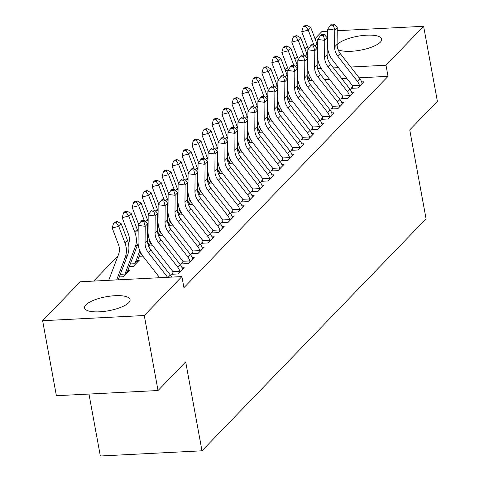 <?xml version="1.0" encoding="UTF-8"?>
<svg xmlns="http://www.w3.org/2000/svg" width="480" height="480" viewBox="0 0 480 480"><rect width="100%" height="100%" fill="white"/><g stroke="black" fill="none" stroke-linecap="round" stroke-linejoin="round"><path stroke-width="0.72" d="M337.104 44.766A23.142 7.092 169.6 0 1 337.482 44.34A23.142 7.092 169.6 0 1 362.232 35.574A23.142 7.092 169.6 0 1 381.678 39.066A23.142 7.092 169.6 0 1 380.346 42.15A23.142 7.092 169.6 0 1 359.712 50.31A23.142 7.092 169.6 0 1 338.082 49.626M128.748 302.664A23.142 7.092 169.6 0 1 104.004 311.43A23.142 7.092 169.6 0 1 84.558 307.932A23.142 7.092 169.6 0 1 85.89 304.854A23.142 7.092 169.6 0 1 110.64 296.082A23.142 7.092 169.6 0 1 130.08 299.58A23.142 7.092 169.6 0 1 128.748 302.664M117.972 255.924L93.666 281.082M285.06 69.69L287.418 67.248M295.038 59.358L297.396 56.916M305.01 49.032L307.368 46.584M314.988 38.7L321.954 31.488L327.738 31.194M88.968 394.05L100.338 456L201.996 450.804L426.06 218.802L409.74 129.906L437.376 101.298L423.612 26.292L385.998 65.232L350.754 67.032M201.996 450.804L185.682 361.908L158.046 390.522L56.388 395.718L42.624 320.712L80.232 281.772L181.89 276.576L144.282 315.516L42.624 320.712M288.906 101.346L292.488 101.16M342.618 97.008L340.998 98.682L347.868 98.334L353.856 92.136L351.66 92.244M268.95 122.004L272.532 121.824M322.668 117.666L321.048 119.34L327.918 118.992L333.9 112.794L331.704 112.908M249 142.662L252.582 142.482M302.718 138.324L301.098 139.998L307.962 139.65L313.95 133.452L311.754 133.566M229.044 163.32L232.632 163.14M282.762 158.982L281.142 160.662L288.012 160.308L294 154.11L291.804 154.224M209.094 183.984L212.676 183.798M262.812 179.64L261.192 181.32L268.062 180.966L274.044 174.768L271.848 174.882M189.144 204.642L192.726 204.456M242.862 200.304L241.242 201.978L248.106 201.624L254.094 195.426L251.898 195.54M169.188 225.3L172.77 225.114M222.906 220.962L221.286 222.636L228.156 222.288L234.144 216.09L231.942 216.198M149.238 245.958L152.82 245.778M202.956 241.62L201.336 243.294L208.206 242.946L214.188 236.748L211.992 236.862M129.288 266.616L133.302 266.412L139.29 260.214L137.748 260.292M183.006 262.278L181.386 263.952L188.25 263.604L194.238 257.406L192.042 257.52M181.89 276.576L183.93 287.688L388.038 76.344L359.16 77.82M346.89 78.45L341.826 78.708M329.55 79.332L324.486 79.596M312.228 80.22L308.97 80.388M173.028 272.61L171.408 274.284L178.278 273.936L184.26 267.738L182.064 267.846M119.31 276.948L123.324 276.744L129.312 270.546L127.77 270.624M192.978 251.946L191.358 253.626L198.228 253.272L204.216 247.074L202.014 247.188M139.26 256.29L142.842 256.104M212.934 231.288L211.314 232.968L218.178 232.614L224.166 226.416L221.97 226.53M159.216 235.632L162.798 235.446M232.884 210.63L231.264 212.31L238.134 211.956L244.116 205.758L241.92 205.872M179.166 214.968L182.748 214.788M252.834 189.972L251.214 191.646L258.084 191.298L264.072 185.1L261.876 185.214M199.116 194.31L202.698 194.13M272.79 169.314L271.17 170.988L278.034 170.64L284.022 164.442L281.826 164.55M219.072 173.652L222.654 173.472M292.74 148.656L291.12 150.33L297.99 149.982L303.972 143.784L301.776 143.892M239.022 152.994L242.604 152.808M312.69 127.992L311.07 129.672L317.94 129.318L323.928 123.12L321.732 123.234M258.978 132.336L262.56 132.15M332.646 107.334L331.026 109.014L337.89 108.66L343.878 102.462L341.682 102.576M278.928 111.678L282.51 111.492M352.596 86.676L350.976 88.356L357.846 88.002L363.828 81.804L361.632 81.918M298.878 91.014L302.46 90.834M338.478 67.662L333.414 67.92M321.288 68.538L317.628 68.73M287.97 70.242L285.318 70.38M337.206 30.708L423.612 26.292M158.046 390.522L144.282 315.516M388.038 76.344L385.998 65.232M167.622 277.302L148.422 252.678A14.838 12.984 44 0 1 145.062 243.156L145.194 226.332L138.21 225.354L138.072 242.178A22.254 19.476 -136 0 0 143.124 256.464L159.684 277.71M171.636 277.098A10.386 9.09 -136 0 0 170.34 275.01L150.918 250.098A14.838 12.984 44 0 1 147.552 240.576L147.69 223.752L145.194 226.332L143.874 221.682L144.87 220.65L142.08 220.26L141.078 221.292L143.874 221.682M141.078 221.292L138.21 225.354M147.69 223.752L144.87 220.65M108.732 280.314L118.62 254.202A14.838 12.984 -136 0 0 118.458 244.518L112.206 228.018L113.58 223.23L116.178 222.564L117.174 221.532L114.576 222.198L113.58 223.23M117.174 221.532L121.206 223.77L127.452 240.27A22.254 19.476 44 0 1 127.698 254.802L118.218 279.828M121.206 223.77L118.71 226.35L124.962 242.85A22.254 19.476 44 0 1 125.202 257.382L116.676 279.906M116.178 222.564L118.71 226.35L112.206 228.018M182.64 269.412L182.322 268.674A10.386 9.09 -136 0 0 180.312 264.678L160.896 239.766A14.838 12.984 44 0 1 157.53 230.244L157.662 213.42L155.172 216L148.182 215.028L148.05 231.852A22.254 19.476 -136 0 0 153.096 246.138L172.518 271.044A2.97 2.598 44 0 1 172.872 271.608L179.826 271.254A10.386 9.09 -136 0 0 177.822 267.258L158.4 242.352A14.838 12.984 44 0 1 155.034 232.824L155.172 216L153.852 211.356L154.848 210.324L152.052 209.934L151.056 210.966L153.852 211.356M179.826 271.254L179.898 272.256M173.082 274.2L172.872 271.608M151.056 210.966L148.182 215.028M157.662 213.42L154.848 210.324M192.618 259.08L192.3 258.342A10.386 9.09 -136 0 0 190.29 254.346L170.868 229.44A14.838 12.984 44 0 1 167.508 219.912L167.64 203.088L165.144 205.674L158.16 204.696L158.028 221.52A22.254 19.476 -136 0 0 163.074 235.806L182.496 260.718A2.97 2.598 44 0 1 182.85 261.282L189.804 260.928A10.386 9.09 -136 0 0 187.794 256.932L168.378 232.02A14.838 12.984 44 0 1 165.012 222.498L165.144 205.674L163.824 201.024L164.826 199.992L162.03 199.602L161.034 200.634L163.824 201.024M189.804 260.928L189.87 261.924M183.054 263.868L182.85 261.282M161.034 200.634L158.16 204.696M167.64 203.088L164.826 199.992M127.152 211.206L124.548 211.872L123.552 212.904L126.156 212.238L127.152 211.206L131.178 213.438L128.688 216.024L134.934 232.524A22.254 19.476 44 0 1 135.18 247.056L125.178 273.468A2.97 2.598 -136 0 0 125.034 274.056L124.944 275.064M127.692 272.22L127.53 271.476A2.97 2.598 -136 0 1 127.674 270.882L125.178 273.468M128.526 244.056L128.598 243.876A14.838 12.984 -136 0 0 128.436 234.186L122.184 217.686L123.552 212.904M131.178 213.438L137.43 229.938A22.254 19.476 44 0 1 138.156 232.194M138.09 243.222A22.254 19.476 44 0 1 137.67 244.47L127.674 270.882M120.312 274.296L125.034 274.056M126.156 212.238L128.688 216.024L122.184 217.686M139.818 250.824L135.156 263.136A2.97 2.598 -136 0 0 135.012 263.724L134.922 264.738M137.67 261.894L137.502 261.144A2.97 2.598 -136 0 1 137.646 260.556L135.156 263.136M138.69 224.67A14.838 12.984 -136 0 0 138.408 223.854L132.162 207.36L133.53 202.572L136.128 201.906L137.13 200.874L134.526 201.54L133.53 202.572M137.13 200.874L141.156 203.112L147.408 219.612A22.254 19.476 44 0 1 148.128 221.862M141.156 203.112L138.66 205.692L144.3 220.572M148.068 232.896A22.254 19.476 44 0 1 147.648 234.144L147.606 234.258M140.652 252.618L137.646 260.556M130.29 263.97L135.012 263.724M136.128 201.906L138.66 205.692L132.162 207.36M202.596 248.754L202.272 248.016A10.386 9.09 -136 0 0 200.268 244.02L180.846 219.108A14.838 12.984 44 0 1 177.48 209.586L177.618 192.762L175.122 195.342L168.138 194.37L168 211.194A22.254 19.476 -136 0 0 173.052 225.48L192.468 250.386A2.97 2.598 44 0 1 192.822 250.95L199.782 250.596A10.386 9.09 -136 0 0 197.772 246.6L178.35 221.694A14.838 12.984 44 0 1 174.99 212.166L175.122 195.342L173.802 190.698L174.798 189.66L172.008 189.27L171.006 190.308L173.802 190.698M199.782 250.596L199.848 251.598M193.032 253.542L192.822 250.95M171.006 190.308L168.138 194.37M177.618 192.762L174.798 189.66M212.568 238.422L212.25 237.684A10.386 9.09 -136 0 0 210.24 233.688L190.824 208.782A14.838 12.984 44 0 1 187.458 199.254L187.59 182.43L185.1 185.016L178.11 184.038L177.978 200.862A22.254 19.476 -136 0 0 183.024 215.148L202.446 240.06A2.97 2.598 44 0 1 202.8 240.624L209.754 240.264A10.386 9.09 -136 0 0 207.75 236.274L188.328 211.362A14.838 12.984 44 0 1 184.962 201.84L185.1 185.016L183.78 180.366L184.776 179.334L181.98 178.944L180.984 179.976L183.78 180.366M209.754 240.264L209.826 241.266M203.01 243.21L202.8 240.624M180.984 179.976L178.11 184.038M187.59 182.43L184.776 179.334M148.668 214.338A14.838 12.984 -136 0 0 148.386 213.528L142.134 197.028L143.508 192.246L146.106 191.58L147.102 190.548L144.504 191.214L143.508 192.246M147.102 190.548L151.134 192.78L157.38 209.28A22.254 19.476 44 0 1 158.106 211.536M151.134 192.78L148.638 195.366L154.272 210.24M158.046 222.564A22.254 19.476 44 0 1 157.626 223.812L157.578 223.926M149.79 240.492L148.164 244.794M150.63 242.286L148.92 246.804M140.268 253.638L141.186 253.59M146.106 191.58L148.638 195.366L142.134 197.028M158.646 204.012A14.838 12.984 -136 0 0 158.364 203.196L152.112 186.702L153.48 181.914L156.084 181.248L157.08 180.216L154.482 180.882L153.48 181.914M157.08 180.216L161.106 182.454L167.358 198.948A22.254 19.476 44 0 1 168.084 201.204M161.106 182.454L158.616 185.034L164.25 199.914M168.018 212.232A22.254 19.476 44 0 1 167.598 213.48L167.556 213.594M159.768 230.166L158.142 234.462M160.602 231.96L158.892 236.472M150.24 243.312L151.158 243.264M156.084 181.248L158.616 185.034L152.112 186.702M222.546 228.096L222.228 227.352A10.386 9.09 -136 0 0 220.218 223.362L200.796 198.45A14.838 12.984 44 0 1 197.436 188.928L197.568 172.104L195.072 174.684L188.088 173.706L187.956 190.53A22.254 19.476 -136 0 0 193.002 204.822L212.424 229.728A2.97 2.598 44 0 1 212.778 230.292L219.732 229.938A10.386 9.09 -136 0 0 217.722 225.942L198.306 201.03A14.838 12.984 44 0 1 194.94 191.508L195.072 174.684L193.752 170.034L194.754 169.002L191.958 168.612L190.962 169.644L193.752 170.034M219.732 229.938L219.798 230.94M212.982 232.878L212.778 230.292M190.962 169.644L188.088 173.706M197.568 172.104L194.754 169.002M168.618 193.68A14.838 12.984 -136 0 0 168.336 192.87L162.09 176.37L163.458 171.588L166.056 170.922L167.058 169.884L164.454 170.55L163.458 171.588M167.058 169.884L171.084 172.122L177.336 188.622A22.254 19.476 44 0 1 178.056 190.878M171.084 172.122L168.588 174.702L174.228 189.582M177.996 201.906A22.254 19.476 44 0 1 177.576 203.154L177.534 203.268M169.746 219.834L168.114 224.13M170.58 221.628L168.87 226.146M160.218 232.98L161.136 232.932M166.056 170.922L168.588 174.702L162.09 176.37M232.524 217.764L232.2 217.026A10.386 9.09 -136 0 0 230.196 213.03L210.774 188.118A14.838 12.984 44 0 1 207.408 178.596L207.546 161.772L205.05 164.352L198.066 163.38L197.928 180.204A22.254 19.476 -136 0 0 202.98 194.49L222.396 219.402A2.97 2.598 44 0 1 222.75 219.966L229.71 219.606A10.386 9.09 -136 0 0 227.7 215.616L208.278 190.704A14.838 12.984 44 0 1 204.918 181.176L205.05 164.352L203.73 159.708L204.726 158.676L201.936 158.286L200.934 159.318L203.73 159.708M229.71 219.606L229.776 220.608M222.96 222.552L222.75 219.966M200.934 159.318L198.066 163.38M207.546 161.772L204.726 158.676M178.596 183.354A14.838 12.984 -136 0 0 178.314 182.538L172.062 166.038L173.436 161.256L176.034 160.59L177.03 159.558L174.432 160.224L173.436 161.256M177.03 159.558L181.062 161.796L187.308 178.29A22.254 19.476 44 0 1 188.034 180.546M181.062 161.796L178.566 164.376L184.2 179.25M187.974 191.574A22.254 19.476 44 0 1 187.554 192.822L187.506 192.936M179.718 209.508L178.092 213.804M180.558 211.302L178.848 215.814M170.196 222.648L171.114 222.606M176.034 160.59L178.566 164.376L172.062 166.038M242.496 207.438L242.178 206.694A10.386 9.09 -136 0 0 240.168 202.704L220.752 177.792A14.838 12.984 44 0 1 217.386 168.27L217.518 151.44L215.028 154.026L208.038 153.048L207.906 169.872A22.254 19.476 -136 0 0 212.952 184.158L232.374 209.07A2.97 2.598 44 0 1 232.728 209.634L239.682 209.28A10.386 9.09 -136 0 0 237.678 205.284L218.256 180.372A14.838 12.984 44 0 1 214.89 170.85L215.028 154.026L213.708 149.376L214.704 148.344L211.908 147.954L210.912 148.986L213.708 149.376M239.682 209.28L239.754 210.282M232.938 212.22L232.728 209.634M210.912 148.986L208.038 153.048M217.518 151.44L214.704 148.344M188.574 173.022A14.838 12.984 -136 0 0 188.292 172.212L182.04 155.712L183.408 150.924L186.012 150.258L187.008 149.226L184.41 149.892L183.408 150.924M187.008 149.226L191.034 151.464L197.286 167.964A22.254 19.476 44 0 1 198.012 170.214M191.034 151.464L188.544 154.044L194.178 168.924M197.952 181.248A22.254 19.476 44 0 1 197.526 182.496L197.484 182.61M189.696 199.176L188.07 203.472M190.53 200.97L188.82 205.488M180.168 212.322L181.086 212.274M186.012 150.258L188.544 154.044L182.04 155.712M252.474 197.106L252.156 196.368A10.386 9.09 -136 0 0 250.146 192.372L230.73 167.46A14.838 12.984 44 0 1 227.364 157.938L227.496 141.114L225 143.694L218.016 142.722L217.884 159.546A22.254 19.476 -136 0 0 222.93 173.832L242.352 198.738A2.97 2.598 44 0 1 242.706 199.302L249.66 198.948A10.386 9.09 -136 0 0 247.656 194.952L228.234 170.046A14.838 12.984 44 0 1 224.868 160.518L225 143.694L223.686 139.05L224.682 138.012L221.886 137.622L220.89 138.66L223.686 139.05M249.66 198.948L249.726 199.95M242.91 201.894L242.706 199.302M220.89 138.66L218.016 142.722M227.496 141.114L224.682 138.012M198.546 162.696A14.838 12.984 -136 0 0 198.264 161.88L192.018 145.38L193.386 140.598L195.984 139.932L196.986 138.9L194.382 139.566L193.386 140.598M196.986 138.9L201.012 141.132L207.264 157.632A22.254 19.476 44 0 1 207.984 159.888M201.012 141.132L198.516 143.718L204.156 158.592M207.924 170.916A22.254 19.476 44 0 1 207.504 172.164L207.462 172.278M199.674 188.844L198.042 193.146M200.508 190.644L198.798 195.156M190.146 201.99L191.064 201.942M195.984 139.932L198.516 143.718L192.018 145.38M262.452 186.774L262.128 186.036A10.386 9.09 -136 0 0 260.124 182.04L240.702 157.134A14.838 12.984 44 0 1 237.336 147.606L237.474 130.782L234.978 133.368L227.994 132.39L227.856 149.214A22.254 19.476 -136 0 0 232.908 163.5L252.324 188.412A2.97 2.598 44 0 1 252.678 188.976L259.638 188.622A10.386 9.09 -136 0 0 257.628 184.626L238.212 159.714A14.838 12.984 44 0 1 234.846 150.192L234.978 133.368L233.658 128.718L234.654 127.686L231.864 127.296L230.862 128.328L233.658 128.718M259.638 188.622L259.704 189.618M252.888 191.562L252.678 188.976M230.862 128.328L227.994 132.39M237.474 130.782L234.654 127.686M208.524 152.364A14.838 12.984 -136 0 0 208.242 151.548L201.99 135.054L203.364 130.266L205.962 129.6L206.958 128.568L204.36 129.234L203.364 130.266M206.958 128.568L210.99 130.806L217.236 147.3A22.254 19.476 44 0 1 217.962 149.556M210.99 130.806L208.494 133.386L214.128 148.266M217.902 160.59A22.254 19.476 44 0 1 217.482 161.832L217.434 161.946M209.646 178.518L208.02 182.814M210.486 180.312L208.776 184.824M200.124 191.664L201.042 191.616M205.962 129.6L208.494 133.386L201.99 135.054M272.43 176.448L272.106 175.71A10.386 9.09 -136 0 0 270.102 171.714L250.68 146.802A14.838 12.984 44 0 1 247.314 137.28L247.446 120.456L244.956 123.036L237.966 122.058L237.834 138.888A22.254 19.476 -136 0 0 242.88 153.174L262.302 178.08A2.97 2.598 44 0 1 262.656 178.644L269.61 178.29A10.386 9.09 -136 0 0 267.606 174.294L248.184 149.388A14.838 12.984 44 0 1 244.818 139.86L244.956 123.036L243.636 118.386L244.632 117.354L241.836 116.964L240.84 117.996L243.636 118.386M269.61 178.29L269.682 179.292M262.866 181.236L262.656 178.644M240.84 117.996L237.966 122.058M247.446 120.456L244.632 117.354M218.502 142.032A14.838 12.984 -136 0 0 218.22 141.222L211.968 124.722L213.336 119.94L215.94 119.274L216.936 118.236L214.338 118.902L213.336 119.94M216.936 118.236L220.962 120.474L227.214 136.974A22.254 19.476 44 0 1 227.94 139.23M220.962 120.474L218.472 123.06L224.106 137.934M227.88 150.258A22.254 19.476 44 0 1 227.454 151.506L227.412 151.62M219.624 168.186L217.998 172.488M220.458 169.98L218.748 174.498M210.096 181.332L211.014 181.284M215.94 119.274L218.472 123.06L211.968 124.722M282.402 166.116L282.084 165.378A10.386 9.09 -136 0 0 280.074 161.382L260.658 136.476A14.838 12.984 44 0 1 257.292 126.948L257.424 110.124L254.928 112.704L247.944 111.732L247.812 128.556A22.254 19.476 -136 0 0 252.858 142.842L272.28 167.754A2.97 2.598 44 0 1 272.634 168.318L279.588 167.958A10.386 9.09 -136 0 0 277.584 163.968L258.162 139.056A14.838 12.984 44 0 1 254.796 129.534L254.928 112.704L253.614 108.06L254.61 107.028L251.814 106.638L250.818 107.67L253.614 108.06M279.588 167.958L279.654 168.96M272.838 170.904L272.634 168.318M250.818 107.67L247.944 111.732M257.424 110.124L254.61 107.028M228.48 131.706A14.838 12.984 -136 0 0 228.192 130.89L221.946 114.396L223.314 109.608L225.912 108.942L226.914 107.91L224.31 108.576L223.314 109.608M226.914 107.91L230.94 110.148L237.192 126.642A22.254 19.476 44 0 1 237.912 128.898M230.94 110.148L228.444 112.728L234.084 127.608M237.852 139.926A22.254 19.476 44 0 1 237.432 141.174L237.39 141.288M229.602 157.86L227.97 162.156M230.436 159.654L228.726 164.166M220.074 171L220.992 170.958M225.912 108.942L228.444 112.728L221.946 114.396M292.38 155.79L292.056 155.046A10.386 9.09 -136 0 0 290.052 151.056L270.63 126.144A14.838 12.984 44 0 1 267.264 116.622L267.402 99.798L264.906 102.378L257.922 101.4L257.784 118.224A22.254 19.476 -136 0 0 262.836 132.51L282.252 157.422A2.97 2.598 44 0 1 282.606 157.986L289.566 157.632A10.386 9.09 -136 0 0 287.556 153.636L268.14 128.724A14.838 12.984 44 0 1 264.774 119.202L264.906 102.378L263.586 97.728L264.582 96.696L261.792 96.306L260.79 97.338L263.586 97.728M289.566 157.632L289.632 158.634M282.816 160.572L282.606 157.986M260.79 97.338L257.922 101.4M267.402 99.798L264.582 96.696M238.452 121.374A14.838 12.984 -136 0 0 238.17 120.564L231.924 104.064L233.292 99.276L235.89 98.61L236.886 97.578L234.288 98.244L233.292 99.276M236.886 97.578L240.918 99.816L247.164 116.316A22.254 19.476 44 0 1 247.89 118.572M240.918 99.816L238.422 102.396L244.056 117.276M247.83 129.6A22.254 19.476 44 0 1 247.41 130.848L247.362 130.962M239.574 147.528L237.948 151.824M240.414 149.322L238.704 153.84M230.052 160.674L230.97 160.626M235.89 98.61L238.422 102.396L231.924 104.064M302.358 145.458L302.034 144.72A10.386 9.09 -136 0 0 300.03 140.724L280.608 115.812A14.838 12.984 44 0 1 277.242 106.29L277.374 89.466L274.884 92.046L267.894 91.074L267.762 107.898A22.254 19.476 -136 0 0 272.808 122.184L292.23 147.09A2.97 2.598 44 0 1 292.584 147.654L299.538 147.3A10.386 9.09 -136 0 0 297.534 143.304L278.112 118.398A14.838 12.984 44 0 1 274.746 108.87L274.884 92.046L273.564 87.402L274.56 86.37L271.764 85.98L270.768 87.012L273.564 87.402M299.538 147.3L299.61 148.302M292.794 150.246L292.584 147.654M270.768 87.012L267.894 91.074M277.374 89.466L274.56 86.37M248.43 111.048A14.838 12.984 -136 0 0 248.148 110.232L241.896 93.732L243.264 88.95L245.868 88.284L246.864 87.252L244.266 87.918L243.264 88.95M246.864 87.252L250.89 89.484L257.142 105.984A22.254 19.476 44 0 1 257.868 108.24M250.89 89.484L248.4 92.07L254.034 106.944M257.808 119.268A22.254 19.476 44 0 1 257.382 120.516L257.34 120.63M249.552 137.202L247.926 141.498M250.386 138.996L248.682 143.508M240.024 150.342L240.942 150.294M245.868 88.284L248.4 92.07L241.896 93.732M312.33 135.126L312.012 134.388A10.386 9.09 -136 0 0 310.002 130.392L290.586 105.486A14.838 12.984 44 0 1 287.22 95.958L287.352 79.134L284.856 81.72L277.872 80.742L277.74 97.566A22.254 19.476 -136 0 0 282.786 111.852L302.208 136.764A2.97 2.598 44 0 1 302.562 137.328L309.516 136.974A10.386 9.09 -136 0 0 307.512 132.978L288.09 108.066A14.838 12.984 44 0 1 284.724 98.544L284.856 81.72L283.542 77.07L284.538 76.038L281.742 75.648L280.746 76.68L283.542 77.07M309.516 136.974L309.582 137.97M302.766 139.914L302.562 137.328M280.746 76.68L277.872 80.742M287.352 79.134L284.538 76.038M258.408 100.716A14.838 12.984 -136 0 0 258.12 99.9L251.874 83.406L253.242 78.618L255.84 77.952L256.842 76.92L254.238 77.586L253.242 78.618M256.842 76.92L260.868 79.158L267.12 95.658A22.254 19.476 44 0 1 267.84 97.908M260.868 79.158L258.372 81.738L264.012 96.618M267.78 108.942A22.254 19.476 44 0 1 267.36 110.19L267.318 110.304M259.53 126.87L257.898 131.166M260.364 128.664L258.654 133.182M250.002 140.016L250.92 139.968M255.84 77.952L258.372 81.738L251.874 83.406M322.308 124.8L321.984 124.062A10.386 9.09 -136 0 0 319.98 120.066L300.558 95.154A14.838 12.984 44 0 1 297.192 85.632L297.33 68.808L294.834 71.388L287.85 70.416L287.718 87.24A22.254 19.476 -136 0 0 292.764 101.526L312.18 126.432A2.97 2.598 44 0 1 312.534 126.996L319.494 126.642A10.386 9.09 -136 0 0 317.484 122.646L298.068 97.74A14.838 12.984 44 0 1 294.702 88.212L294.834 71.388L293.514 66.744L294.51 65.706L291.72 65.316L290.718 66.348L293.514 66.744M319.494 126.642L319.56 127.644M312.744 129.588L312.534 126.996M290.718 66.348L287.85 70.416M297.33 68.808L294.51 65.706M268.38 90.384A14.838 12.984 -136 0 0 268.098 89.574L261.852 73.074L263.22 68.292L265.818 67.626L266.814 66.594L264.216 67.26L263.22 68.292M266.814 66.594L270.846 68.826L277.092 85.326A22.254 19.476 44 0 1 277.818 87.582M270.846 68.826L268.35 71.412L273.984 86.286M277.758 98.61A22.254 19.476 44 0 1 277.338 99.858L277.29 99.972M269.502 116.538L267.876 120.84M270.342 118.332L268.632 122.85M259.98 129.684L260.898 129.636M265.818 67.626L268.35 71.412L261.852 73.074M332.286 114.468L331.962 113.73A10.386 9.09 -136 0 0 329.958 109.734L310.536 84.828A14.838 12.984 44 0 1 307.17 75.3L307.302 58.476L304.812 61.062L297.822 60.084L297.69 76.908A22.254 19.476 -136 0 0 302.736 91.194L322.158 116.106A2.97 2.598 44 0 1 322.512 116.67L329.466 116.31A10.386 9.09 -136 0 0 327.462 112.32L308.04 87.408A14.838 12.984 44 0 1 304.674 77.886L304.812 61.062L303.492 56.412L304.488 55.38L301.692 54.99L300.696 56.022L303.492 56.412M329.466 116.31L329.538 117.312M322.722 119.256L322.512 116.67M300.696 56.022L297.822 60.084M307.302 58.476L304.488 55.38M278.358 80.058A14.838 12.984 -136 0 0 278.076 79.242L271.824 62.748L273.192 57.96L275.796 57.294L276.792 56.262L274.194 56.928L273.192 57.96M276.792 56.262L280.818 58.5L287.07 74.994A22.254 19.476 44 0 1 287.796 77.25M280.818 58.5L278.328 61.08L283.962 75.96M287.736 88.278A22.254 19.476 44 0 1 287.31 89.526L287.268 89.64M279.48 106.212L277.854 110.508M280.314 108.006L278.61 112.518M269.952 119.352L270.87 119.31M275.796 57.294L278.328 61.08L271.824 62.748M342.258 104.142L341.94 103.398A10.386 9.09 -136 0 0 339.93 99.408L320.514 74.496A14.838 12.984 44 0 1 317.148 64.974L317.28 48.15L314.784 50.73L307.8 49.752L307.668 66.576A22.254 19.476 -136 0 0 312.714 80.862L332.136 105.774A2.97 2.598 44 0 1 332.49 106.338L339.444 105.984A10.386 9.09 -136 0 0 337.44 101.988L318.018 77.076A14.838 12.984 44 0 1 314.652 67.554L314.784 50.73L313.47 46.08L314.466 45.048L311.67 44.658L310.674 45.69L313.47 46.08M339.444 105.984L339.51 106.986M332.694 108.924L332.49 106.338M310.674 45.69L307.8 49.752M317.28 48.15L314.466 45.048M288.336 69.726A14.838 12.984 -136 0 0 288.048 68.916L281.802 52.416L283.17 47.634L285.768 46.962L286.77 45.93L284.166 46.596L283.17 47.634M286.77 45.93L290.796 48.168L297.048 64.668A22.254 19.476 44 0 1 297.768 66.924M290.796 48.168L288.3 50.748L293.94 65.628M297.708 77.952A22.254 19.476 44 0 1 297.288 79.2L297.246 79.314M289.458 95.88L287.826 100.176M290.292 97.674L288.582 102.192M279.93 109.026L280.848 108.978M285.768 46.962L288.3 50.748L281.802 52.416M352.236 93.81L351.912 93.072A10.386 9.09 -136 0 0 349.908 89.076L330.486 64.164A14.838 12.984 44 0 1 327.12 54.642L327.258 37.818L324.762 40.398L317.778 39.426L317.646 56.25A22.254 19.476 -136 0 0 322.692 70.536L342.108 95.448A2.97 2.598 44 0 1 342.462 96.012L349.422 95.652A10.386 9.09 -136 0 0 347.412 91.656L327.996 66.75A14.838 12.984 44 0 1 324.63 57.222L324.762 40.398L323.442 35.754L324.438 34.722L321.648 34.332L320.652 35.364L323.442 35.754M349.422 95.652L349.488 96.654M342.672 98.598L342.462 96.012M320.652 35.364L317.778 39.426M327.258 37.818L324.438 34.722M298.308 59.4A14.838 12.984 -136 0 0 298.026 58.584L291.78 42.084L293.148 37.302L295.746 36.636L296.742 35.604L294.144 36.27L293.148 37.302M296.742 35.604L300.774 37.836L307.02 54.336A22.254 19.476 44 0 1 307.746 56.592M300.774 37.836L298.278 40.422L303.912 55.296M307.686 67.62A22.254 19.476 44 0 1 307.266 68.868L307.224 68.982M299.43 85.554L297.804 89.85M300.27 87.348L298.56 91.86M289.908 98.694L290.826 98.646M295.746 36.636L298.278 40.422L291.78 42.084M362.214 83.478L361.89 82.74A10.386 9.09 -136 0 0 359.886 78.75L340.464 53.838A14.838 12.984 44 0 1 337.098 44.31L337.23 27.486L334.74 30.072L327.75 29.094L327.618 45.918A22.254 19.476 -136 0 0 332.664 60.204L352.086 85.116A2.97 2.598 44 0 1 352.44 85.68L359.394 85.326A10.386 9.09 -136 0 0 357.39 81.33L337.968 56.418A14.838 12.984 44 0 1 334.602 46.896L334.74 30.072L333.42 25.422L334.416 24.39L331.62 24L330.624 25.032L333.42 25.422M359.394 85.326L359.466 86.328M352.65 88.266L352.44 85.68M330.624 25.032L327.75 29.094M337.23 27.486L334.416 24.39M308.286 49.068A14.838 12.984 -136 0 0 308.004 48.258L301.752 31.758L303.12 26.97L305.724 26.304L306.72 25.272L304.122 25.938L303.12 26.97M306.72 25.272L310.746 27.51L316.998 44.01A22.254 19.476 44 0 1 317.724 46.26M310.746 27.51L308.256 30.09L313.89 44.97M317.664 57.294A22.254 19.476 44 0 1 317.238 58.542L317.196 58.656M309.408 75.222L307.782 79.518M310.242 77.016L308.538 81.534M299.88 88.368L300.798 88.32M305.724 26.304L308.256 30.09L301.752 31.758M148.422 252.678L150.918 250.098M145.062 243.156L147.552 240.576M168.15 277.278L170.34 275.01M127.452 240.27L124.962 242.85M127.698 254.802L125.202 257.382M179.892 272.19L182.622 269.364M158.4 242.352L160.896 239.766M155.034 232.824L157.53 230.244M177.822 267.258L180.312 264.678M189.87 261.864L192.6 259.038M168.378 232.02L170.868 229.44M165.012 222.498L167.508 219.912M187.794 256.932L190.29 254.346M127.674 272.172L124.944 275.004M137.43 229.938L134.934 232.524M137.67 244.47L135.18 247.056M137.652 261.846L134.922 264.672M147.408 219.612L145.614 221.466M199.848 251.532L202.578 248.706M178.35 221.694L180.846 219.108M174.99 212.166L177.48 209.586M197.772 246.6L200.268 244.02M209.82 241.206L212.55 238.374M188.328 211.362L190.824 208.782M184.962 201.84L187.458 199.254M207.75 236.274L210.24 233.688M157.38 209.28L155.586 211.134M167.358 198.948L165.564 200.808M219.798 230.874L222.528 228.048M198.306 201.03L200.796 198.45M194.94 191.508L197.436 188.928M217.722 225.942L220.218 223.362M177.336 188.622L175.542 190.476M229.776 220.542L232.506 217.716M208.278 190.704L210.774 188.118M204.918 181.176L207.408 178.596M227.7 215.616L230.196 213.03M187.308 178.29L185.514 180.15M239.748 210.216L242.478 207.39M218.256 180.372L220.752 177.792M214.89 170.85L217.386 168.27M237.678 205.284L240.168 202.704M197.286 167.964L195.492 169.818M249.726 199.884L252.456 197.058M228.234 170.046L230.73 167.46M224.868 160.518L227.364 157.938M247.656 194.952L250.146 192.372M207.264 157.632L205.47 159.486M259.704 189.558L262.434 186.726M238.212 159.714L240.702 157.134M234.846 150.192L237.336 147.606M257.628 184.626L260.124 182.04M217.236 147.3L215.442 149.16M269.676 179.226L272.406 176.4M248.184 149.388L250.68 146.802M244.818 139.86L247.314 137.28M267.606 174.294L270.102 171.714M227.214 136.974L225.42 138.828M279.654 168.9L282.384 166.068M258.162 139.056L260.658 136.476M254.796 129.534L257.292 126.948M277.584 163.968L280.074 161.382M237.192 126.642L235.398 128.502M289.632 158.568L292.362 155.742M268.14 128.724L270.63 126.144M264.774 119.202L267.264 116.622M287.556 153.636L290.052 151.056M247.164 116.316L245.37 118.17M299.604 148.236L302.334 145.41M278.112 118.398L280.608 115.812M274.746 108.87L277.242 106.29M297.534 143.304L300.03 140.724M257.142 105.984L255.348 107.838M309.582 137.91L312.312 135.084M288.09 108.066L290.586 105.486M284.724 98.544L287.22 95.958M307.512 132.978L310.002 130.392M267.12 95.658L265.326 97.512M319.56 127.578L322.29 124.752M298.068 97.74L300.558 95.154M294.702 88.212L297.192 85.632M317.484 122.646L319.98 120.066M277.092 85.326L275.298 87.18M329.532 117.252L332.262 114.42M308.04 87.408L310.536 84.828M304.674 77.886L307.17 75.3M327.462 112.32L329.958 109.734M287.07 74.994L285.276 76.854M339.51 106.92L342.24 104.094M318.018 77.076L320.514 74.496M314.652 67.554L317.148 64.974M337.44 101.988L339.93 99.408M297.048 64.668L295.254 66.522M349.488 96.588L352.218 93.762M327.996 66.75L330.486 64.164M324.63 57.222L327.12 54.642M347.412 91.656L349.908 89.076M307.02 54.336L305.226 56.196M359.46 86.262L362.196 83.436M337.968 56.418L340.464 53.838M334.602 46.896L337.098 44.31M357.39 81.33L359.886 78.75M316.998 44.01L315.204 45.864"/></g></svg>
